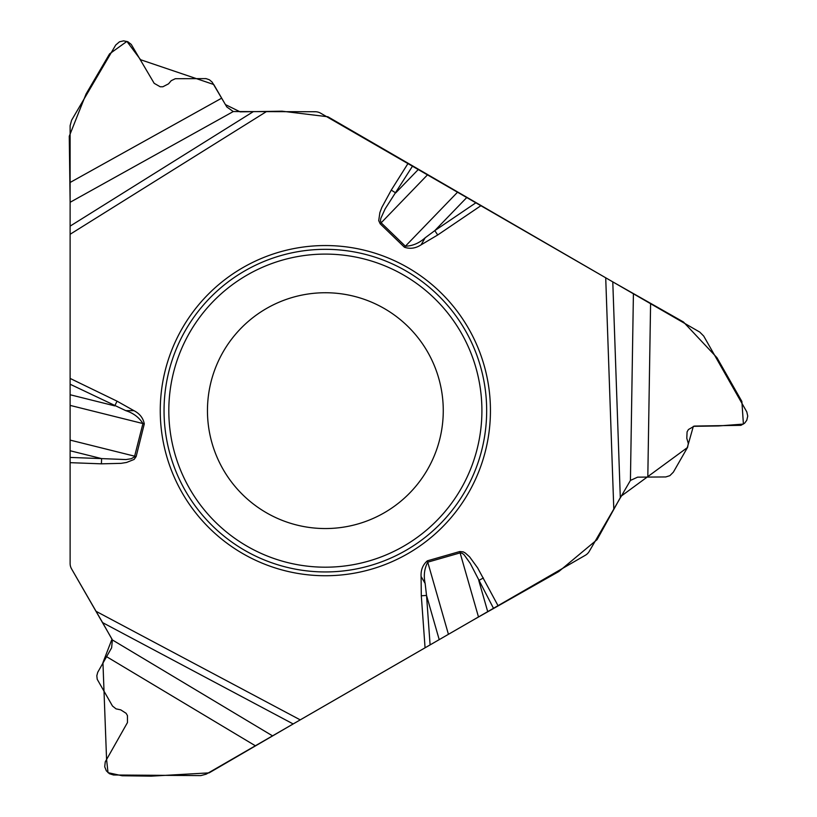 <?xml version="1.0" encoding="UTF-8"?>
<svg xmlns="http://www.w3.org/2000/svg" width="817" height="817" viewBox="0 0 817 817"><rect width="100%" height="100%" fill="white"/><g stroke="black" fill="none" stroke-linecap="round" stroke-linejoin="round"><path stroke-width="1.23" d="M407.928 163.594L320.601 113.175A10.723 10.723 0 0 0 315.239 111.735L233.264 111.551L226.83 106.976L212.134 82.098L209.418 79.79L206.047 78.616L175.338 78.708L171.233 80.658L168.537 83.834L162.859 86.765L160.193 86.765L154.178 83.324L131.261 44.435L127.912 41.79L123.663 40.85L119.507 41.79L115.728 45.017L71.59 120.252L70.119 125.675L70.119 563.495A10.723 10.723 0 0 0 71.549 568.857L96.069 611.32L300.227 719.869L585.35 555.264A10.723 10.723 0 0 0 589.271 551.342L630.428 480.437L637.607 477.159L665.784 476.944L669.858 475.668L673.361 472.155L687.597 447.308L688.312 443.468L686.791 438.239L687.087 431.856L688.425 429.548L694.409 426.065L740.937 425.33L744.624 423.186L746.789 420.244L747.739 416.088L746.809 411.921L703.723 336.073L699.761 332.09L407.928 163.594L391.261 190.116L395.694 192.894L418.243 169.548M71.539 568.836L111.99 639.119L102.942 662.628L106.567 759.361L108.018 772.668L122.111 775.752L151.329 776.15L209.111 772.872L293.17 723.954L102.595 622.615L112.378 639.946L111.623 647.799L97.723 672.309L96.814 675.761L97.223 679.305L112.48 706.021L116.045 708.86L120.742 709.861L126.124 713.312L127.452 715.621L127.472 722.545L105.26 761.842L104.719 766.775L106.333 770.819L109.447 773.719L113.522 774.996L200.757 775.609L206.18 774.169L473.206 620.011L558.797 571.553L597.074 539.649L621.094 496.205L687.291 447.655L693.347 426.331L718.511 425.953L743.409 424.084L741.877 401.453L716.918 357.632L683.451 321.98L612.781 281.865L620.307 497.573M102.595 622.615L96.069 611.32M490.445 410.645A165.085 165.085 0 0 0 242.812 267.67A165.085 165.085 0 0 0 242.812 553.62A165.085 165.085 0 0 0 490.445 410.645M443.263 410.645A117.903 117.903 0 0 1 266.403 512.749A117.903 117.903 0 0 1 266.403 308.54A117.903 117.903 0 0 1 443.263 410.645A117.903 117.903 0 0 1 266.403 512.749A117.903 117.903 0 0 1 266.403 308.54A117.903 117.903 0 0 1 443.263 410.645M412.462 166.208L385.175 208.815L380.793 218.415L380.456 220.835L381.161 222.816L427.465 174.879M70.119 394.744L114.758 405.875L117.035 401.167L70.119 378.424M125.777 410.645L133.906 410.645C139.707 413.616 143.169 418.028 144.292 423.89L136.143 456.56L134.1 459.44L126.574 462.463L121.069 463.351L101.41 463.831L101.604 458.603L125.93 459.562L131.159 458.745L134.437 456.958L142.934 423.553C139.104 417.426 133.385 413.116 125.777 410.645L70.119 384.235M498.023 605.673L477.618 567.866L469.622 556.888L465.302 553.007L463.239 551.873L459.726 551.546L427.362 560.83C422.849 564.731 420.755 569.929 421.082 576.445L425.146 583.481L426.525 595.419L421.306 595.787L421.082 576.445M391.261 190.116L381.856 207.375L379.874 212.583L378.72 220.621L380.201 223.827L404.415 247.214C410.052 249.175 415.608 248.388 421.082 244.845L425.146 237.808L434.787 230.639L437.718 234.969L480.886 205.71M380.201 223.827L381.161 222.816L405.385 246.203C412.605 245.958 419.192 243.16 425.146 237.808M483.388 577.987L478.762 580.438L487.708 611.637M493.488 608.297L470.235 563.362L464.107 554.774L462.187 553.272L460.114 552.895L478.486 616.958M466.742 197.551L434.787 230.639L475.841 202.81M448.431 634.309L427.751 562.167C424.35 568.55 423.482 575.658 425.146 583.481M70.119 457.428L101.604 458.603L70.119 450.749M439.209 639.64L426.525 595.419L430.099 644.889M233.264 111.551L70.119 202.289L69.261 136.235L86.061 93.986L109.58 53.861L126.901 41.401L140.575 59.723L213.748 84.508L225.41 104.586L240.127 111.847L282.11 111.194L327.903 116.77L605.714 277.79L613.792 508.879M70.119 562.76L70.119 234.275L266.209 111.735M486.666 410.645A161.317 161.317 0 0 1 244.702 550.341A161.317 161.317 0 0 1 244.702 270.938A161.317 161.317 0 0 1 486.666 410.645M481.907 410.645A156.547 156.547 0 0 1 247.081 546.216A156.547 156.547 0 0 1 247.081 275.074A156.547 156.547 0 0 1 481.907 410.645M404.415 247.214L457.52 192.22M70.119 405.395L144.292 423.89M136.143 456.56L70.119 440.097M70.119 226.125L253.168 111.735M133.906 410.645L117.035 401.167M101.41 463.831L70.119 462.667M425.065 647.799L421.306 595.787M421.082 244.845L437.718 234.969M70.119 182.467L221.673 98.163M427.362 560.83L427.751 562.167L460.114 552.895L459.726 551.546M630.428 480.437L633.41 293.773M650.587 303.689L647.81 477.087M112.378 639.946L272.541 735.862M255.364 745.778L106.588 656.674"/></g></svg>
